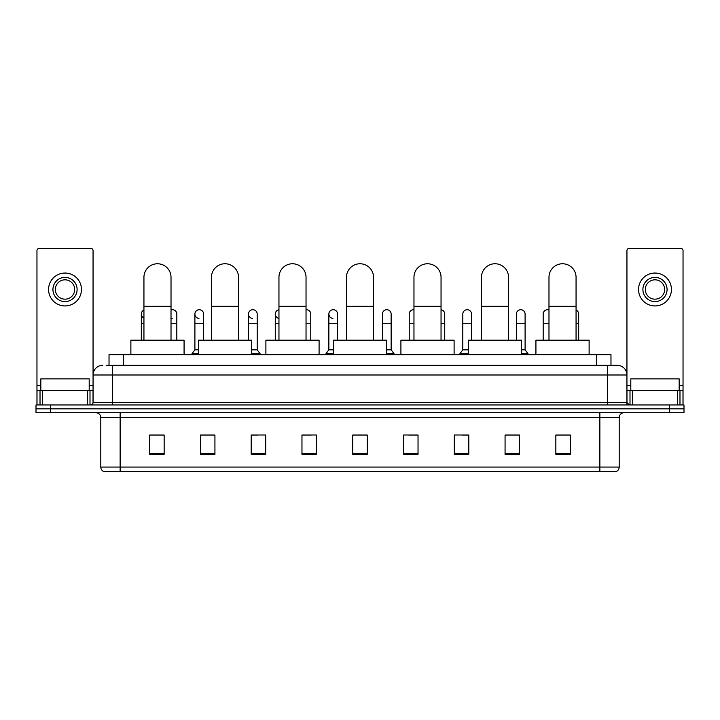 <?xml version="1.0" encoding="UTF-8"?>
<svg xmlns="http://www.w3.org/2000/svg" width="720" height="720" viewBox="0 0 720 720"><rect width="100%" height="100%" fill="white"/><g stroke="black" fill="none" stroke-linecap="round" stroke-linejoin="round"><path stroke-width="1.08" d="M109.026 365.319L109.026 354.681L610.974 354.681L610.974 365.319M106.344 365.319L613.881 365.319M106.119 365.319L112.41 365.319L112.41 374.994L93.06 374.994L93.06 402.552A2.421 2.421 0 0 1 90.648 404.973M102.735 365.319A9.675 9.675 0 0 0 93.06 374.994L93.06 250.713A2.421 2.421 0 0 0 90.648 248.292L39.384 248.292A2.421 2.421 0 0 0 36.963 250.713L36.963 390.465L42.408 390.465L42.408 404.973M617.265 365.319A9.675 9.675 0 0 1 626.94 374.994L607.59 374.994L607.59 365.319L617.121 365.319M677.592 404.973L677.592 390.465L683.037 390.465L683.037 404.973L683.037 250.713A2.421 2.421 0 0 0 680.616 248.292L629.352 248.292A2.421 2.421 0 0 0 626.94 250.713L626.94 402.552L629.352 404.973M50.508 404.973L36 404.973L36 408.843L50.508 408.843L36 408.843L36 412.713L50.508 412.713L50.508 408.843L669.492 408.843L50.508 408.843L50.508 404.973L669.492 404.973L669.492 408.843L684 408.843L669.492 408.843L669.492 412.713L50.508 412.713M684 404.973L684 408.843L684 404.973L669.492 404.973M619.2 467.064C619.065 469.386 617.904 470.934 615.717 471.708L599.859 471.708L599.859 467.064L619.2 467.064L619.2 417.546A4.833 4.833 0 0 1 624.033 412.713M599.859 471.708L104.283 471.708A4.833 4.833 0 0 1 100.8 467.064L100.8 417.546C100.512 414.612 98.901 413.001 95.967 412.713M570.357 454.347L570.357 435.006L555.849 435.006L555.849 454.347L570.357 454.347M519.579 454.347L519.579 435.006L505.071 435.006L505.071 454.347L519.579 454.347M468.81 454.347L468.81 435.006L454.302 435.006L454.302 454.347L468.81 454.347M418.032 454.347L418.032 435.006L403.524 435.006L403.524 454.347L418.032 454.347M164.151 454.347L164.151 435.006L149.643 435.006L149.643 454.347L164.151 454.347M214.929 454.347L214.929 435.006L200.421 435.006L200.421 454.347L214.929 454.347M265.698 454.347L265.698 435.006L251.19 435.006L251.19 454.347L265.698 454.347M316.476 454.347L316.476 435.006L301.968 435.006L301.968 454.347L316.476 454.347M367.254 454.347L367.254 435.006L352.746 435.006L352.746 454.347L367.254 454.347M684 412.713L684 408.843L684 412.713L669.492 412.713M462.33 435.105L468.81 435.105M515.907 435.105L512.424 435.105M301.968 435.105L311.256 435.105M251.19 435.105L257.67 435.105M207.576 435.105L204.093 435.105M408.744 435.105L418.032 435.105M367.254 435.105L352.746 435.105M214.929 435.105L200.421 435.105M164.151 435.105L149.643 435.105M519.579 435.105L505.071 435.105M570.357 435.105L555.849 435.105M89.19 390.465L89.19 378.864L40.833 378.864L40.833 390.465M87.624 404.973L87.624 390.465L42.408 390.465M87.624 390.465L93.06 390.465M36.963 404.973L36.963 390.465M65.016 277.407A12.087 12.087 0 0 0 52.929 289.494A12.087 12.087 0 0 0 65.016 301.581A12.087 12.087 0 0 0 77.103 289.494A12.087 12.087 0 0 0 65.016 277.407M65.016 279.819A9.675 9.675 0 0 0 55.341 289.494A9.675 9.675 0 0 0 65.016 299.169A9.675 9.675 0 0 0 74.691 289.494A9.675 9.675 0 0 0 65.016 279.819M65.016 305.937A16.443 16.443 0 0 0 81.459 289.494A16.443 16.443 0 0 0 65.016 273.051A16.443 16.443 0 0 0 48.573 289.494A16.443 16.443 0 0 0 65.016 305.937M143.937 340.173L143.937 277.308A13.536 13.536 0 0 1 157.473 263.763A13.536 13.536 0 0 1 171.018 277.308A13.536 13.536 0 0 0 157.473 263.763M171.018 340.173L171.018 277.308M184.077 354.681L184.077 340.173L130.878 340.173L130.878 354.681M211.446 340.173L211.446 277.308A13.536 13.536 0 0 1 224.982 263.763A13.536 13.536 0 0 1 238.527 277.308A13.536 13.536 0 0 0 224.982 263.763M238.527 340.173L238.527 277.308M251.577 354.681L251.577 340.173L198.387 340.173L198.387 354.681M278.955 340.173L278.955 277.308A13.536 13.536 0 0 1 292.491 263.763A13.536 13.536 0 0 1 306.036 277.308A13.536 13.536 0 0 0 292.491 263.763M306.036 340.173L306.036 277.308M319.086 354.681L319.086 340.173L265.896 340.173L265.896 354.681M346.464 340.173L346.464 277.308A13.536 13.536 0 0 1 360 263.763A13.536 13.536 0 0 1 373.536 277.308A13.536 13.536 0 0 0 360 263.763M373.536 340.173L373.536 277.308M386.595 354.681L386.595 340.173L333.405 340.173L333.405 354.681M413.964 340.173L413.964 277.308A13.536 13.536 0 0 1 427.509 263.763A13.536 13.536 0 0 1 441.045 277.308A13.536 13.536 0 0 0 427.509 263.763M441.045 340.173L441.045 277.308M454.104 354.681L454.104 340.173L400.914 340.173L400.914 354.681M481.473 340.173L481.473 277.308A13.536 13.536 0 0 1 495.018 263.763A13.536 13.536 0 0 1 508.554 277.308A13.536 13.536 0 0 0 495.018 263.763M508.554 340.173L508.554 277.308M521.613 354.681L521.613 340.173L468.423 340.173L468.423 354.681M548.982 340.173L548.982 277.308A13.536 13.536 0 0 1 562.527 263.763A13.536 13.536 0 0 1 576.063 277.308A13.536 13.536 0 0 0 562.527 263.763M576.063 340.173L576.063 277.308M589.122 354.681L589.122 340.173L535.923 340.173L535.923 354.681M143.937 318.051A4.356 4.356 0 0 1 143.937 310.068M141.327 340.173L141.327 314.064M172.197 318.402A4.356 4.356 0 0 1 171.018 318.159M171.018 309.96A4.356 4.356 0 0 1 176.823 314.064L176.823 323.73L171.018 323.73M176.823 340.173L176.823 323.73M198.981 318.402A4.356 4.356 0 0 1 194.904 314.064A4.356 4.356 0 0 1 199.53 309.717A4.356 4.356 0 0 1 203.607 314.064L203.607 323.73L194.904 323.73L194.904 314.064M198.387 349.848L194.904 349.848L194.904 323.73M203.607 340.173L203.607 323.73M194.904 349.848L192.006 353.709L192.006 354.681M198.387 353.709L192.006 353.709M252.567 318.402A4.356 4.356 0 0 1 248.49 314.064A4.356 4.356 0 0 1 253.107 309.717A4.356 4.356 0 0 1 257.193 314.064L257.193 323.73L248.49 323.73L248.49 314.064M257.193 323.73L257.193 349.848L251.577 349.848M248.49 340.173L248.49 323.73M257.193 349.848L260.091 353.709L251.577 353.709M260.091 353.709L260.091 354.681M278.955 318.357A4.356 4.356 0 0 1 278.955 309.762M275.274 340.173L275.274 314.064M306.036 309.726A4.356 4.356 0 0 1 310.77 314.064L310.77 323.73L306.036 323.73M310.77 340.173L310.77 323.73M332.937 318.402A4.356 4.356 0 0 1 328.86 314.064A4.356 4.356 0 0 1 333.486 309.717A4.356 4.356 0 0 1 337.563 314.064L337.563 323.73L328.86 323.73L328.86 314.064M333.405 349.848L328.86 349.848L328.86 323.73M337.563 340.173L337.563 323.73M328.86 349.848L325.953 353.709L325.953 354.681M333.405 353.709L325.953 353.709M382.437 314.064A4.356 4.356 0 0 1 387.063 309.717A4.356 4.356 0 0 1 391.14 314.064L391.14 323.73L382.437 323.73L382.437 314.064M391.14 323.73L391.14 349.848L386.595 349.848M382.437 340.173L382.437 323.73M391.14 349.848L394.047 353.709L386.595 353.709M394.047 353.709L394.047 354.681M409.23 340.173L409.23 314.064A4.356 4.356 0 0 1 413.964 309.726M444.726 340.173L444.726 323.73L441.045 323.73M441.045 309.762A4.356 4.356 0 0 1 444.726 314.064L444.726 323.73M462.807 314.064A4.356 4.356 0 0 1 467.433 309.717A4.356 4.356 0 0 1 471.51 314.064L471.51 323.73L462.807 323.73L462.807 314.064M468.423 349.848L462.807 349.848L462.807 323.73M471.51 340.173L471.51 323.73M462.807 349.848L459.909 353.709L459.909 354.681M468.423 353.709L459.909 353.709M516.393 314.064A4.356 4.356 0 0 1 521.019 309.717A4.356 4.356 0 0 1 525.096 314.064L525.096 323.73L516.393 323.73L516.393 314.064M525.096 323.73L525.096 349.848L521.613 349.848M516.393 340.173L516.393 323.73M525.096 349.848L527.994 353.709L521.613 353.709M527.994 353.709L527.994 354.681M543.177 340.173L543.177 314.064A4.356 4.356 0 0 1 548.982 309.96M578.673 340.173L578.673 323.73L576.063 323.73M576.063 310.068A4.356 4.356 0 0 1 578.673 314.064L578.673 323.73M677.592 390.465L632.376 390.465L632.376 404.973M626.94 390.465L632.376 390.465M626.94 404.973L626.94 402.552L607.59 402.552L607.59 374.994L112.41 374.994L112.41 402.552L607.59 402.552L607.59 404.973M654.984 277.407A12.087 12.087 0 0 0 642.897 289.494A12.087 12.087 0 0 0 654.984 301.581A12.087 12.087 0 0 0 667.071 289.494A12.087 12.087 0 0 0 654.984 277.407M654.984 279.819A9.675 9.675 0 0 0 645.309 289.494A9.675 9.675 0 0 0 654.984 299.169A9.675 9.675 0 0 0 664.659 289.494A9.675 9.675 0 0 0 654.984 279.819M654.984 305.937A16.443 16.443 0 0 0 671.427 289.494A16.443 16.443 0 0 0 654.984 273.051A16.443 16.443 0 0 0 638.541 289.494A16.443 16.443 0 0 0 654.984 305.937M679.167 390.465L679.167 378.864L630.81 378.864L630.81 390.465M123.534 365.319L123.534 354.681M596.466 365.319L596.466 354.681M112.41 404.973L112.41 402.552L93.06 402.552M599.859 412.713L599.859 417.546L100.8 417.546M619.2 417.546L599.859 417.546L599.859 467.064L120.141 467.064L120.141 471.708M100.8 467.064L120.141 467.064L120.141 412.713M367.254 453.672L352.746 453.672M316.476 453.672L301.968 453.672M265.698 453.672L251.19 453.672M214.929 453.672L200.421 453.672M164.151 453.672L149.643 453.672M418.032 453.672L403.524 453.672M468.81 453.672L454.302 453.672M519.579 453.672L505.071 453.672M570.357 453.672L555.849 453.672M93.06 385.632L89.19 385.632M40.833 385.632L36.963 385.632M93.024 402.975L93.024 390.465M90 390.465L90 404.973M37.008 390.465L37.008 404.973M40.023 404.973L40.023 390.465M143.937 306.324L171.018 306.324M211.446 306.324L238.527 306.324M278.955 306.324L306.036 306.324M346.464 306.324L373.536 306.324M413.964 306.324L441.045 306.324M481.473 306.324L508.554 306.324M548.982 306.324L576.063 306.324M143.937 323.73L141.327 323.73M278.955 323.73L275.274 323.73M413.964 323.73L409.23 323.73M548.982 323.73L543.177 323.73M683.037 385.632L679.167 385.632M630.81 385.632L626.94 385.632M682.992 404.973L682.992 390.465M679.977 390.465L679.977 404.973M626.976 390.465L626.976 402.975M630 404.973L630 390.465"/></g></svg>

